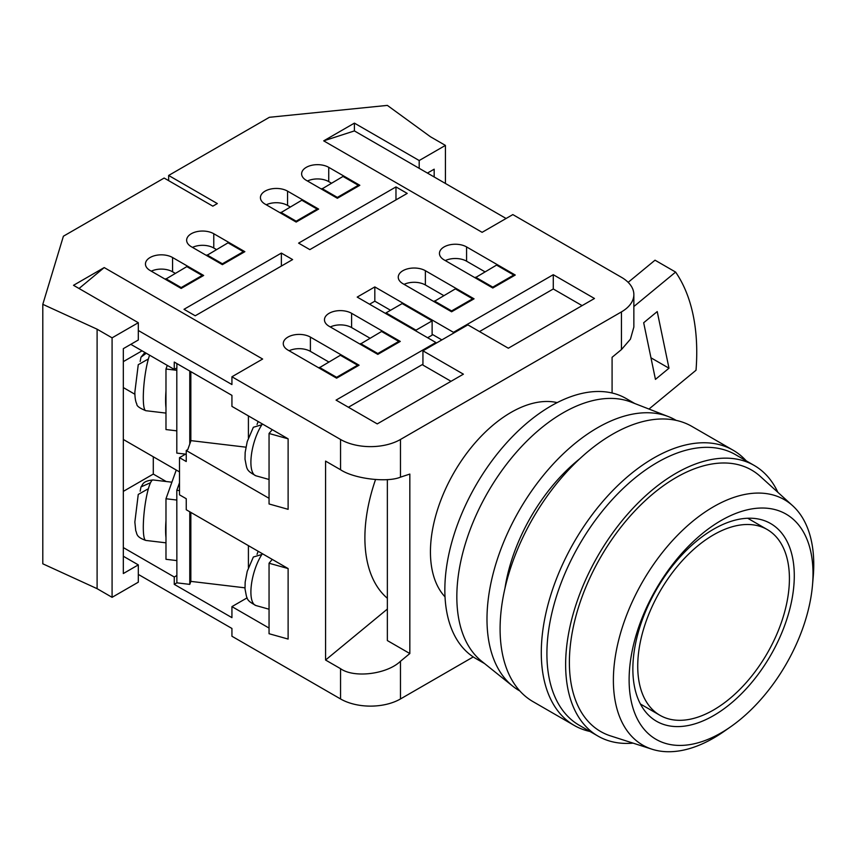 <?xml version="1.0" encoding="UTF-8"?>
<svg xmlns="http://www.w3.org/2000/svg" width="856" height="856" viewBox="0 0 856 856"><rect width="100%" height="100%" fill="white"/><g stroke="black" fill="none" stroke-linecap="round" stroke-linejoin="round"><path stroke-width="1.28" d="M123.328 556.24L138.308 564.885L138.308 574.408L231.933 628.465L231.933 636.243L340.549 698.956L340.549 668.675C354.031 678.348 386.987 674.271 400.469 661.271L409.831 653.545L409.831 474.074L400.469 477.156C386.987 482.827 354.031 478.75 340.549 469.741L340.549 439.47L231.933 376.768L262.642 359.039L104.218 267.575L79.041 288.493M340.549 469.741L325.569 461.095L325.569 660.03L340.549 668.675M104.218 267.575L73.509 285.305L138.308 322.712L138.308 330.491L231.933 384.547L231.933 376.768M138.308 330.491L138.308 340.003L123.328 348.66L123.328 573.541L138.308 564.885M288.119 438.828L269.051 433.478L269.051 503.97L288.119 509.32L288.119 438.828L231.933 406.386L231.933 395.365L174.26 362.067L174.26 369.418L130.818 344.337M269.051 498.31L186.244 450.502L186.244 461.534L179.503 457.639L179.503 494.832L186.244 498.727L186.244 509.748L288.119 568.566L269.051 563.227L269.051 633.718L288.119 639.058L288.119 568.566M247.138 597.841L231.933 606.626L269.051 628.058M231.933 606.626L231.933 617.647L174.26 584.348L174.26 576.998L123.328 547.594M354.405 123.125L354.405 130.915L323.696 140.855L354.405 123.125L419.194 160.532L419.194 168.322L506.089 218.483M340.549 439.47A42.372 24.46 0 0 0 400.469 439.47L621.445 311.894A42.372 24.46 0 0 0 633.857 294.603A42.372 24.46 0 0 0 621.445 277.301L512.83 214.589L482.121 232.329L323.696 140.855M138.308 574.408L138.308 582.187L112.083 597.327L97.103 588.671L42.8 563.804L42.8 304.329L63.398 236.213L164.149 178.048L212.834 206.157L217.328 203.568L168.643 175.459L168.643 180.648M400.469 661.271L400.469 698.956L473.261 656.927M400.469 698.956A42.372 24.46 180 0 1 340.549 698.956M422.939 350.821L467.89 324.873L508.336 348.221L594.471 298.487L553.276 274.701L453.466 332.331L374.821 286.921L357.209 297.085L435.865 342.496L336.055 400.116L377.25 423.902L463.396 374.168L422.939 350.821L422.939 365.095L451.037 381.305M474.064 298.819L425.379 270.71A15.889 9.17 0 0 0 408.066 268.72A15.889 9.17 0 0 0 398.254 277.194A15.889 9.17 0 0 0 402.909 283.678L451.594 311.787L474.064 298.819M515.259 275.033L466.574 246.924A15.889 9.17 0 0 0 449.261 244.934A15.889 9.17 0 0 0 439.449 253.408A15.889 9.17 0 0 0 444.104 259.892L492.789 288.001L515.259 275.033M318.635 209.078L287.552 191.134A15.889 9.17 0 0 0 270.239 189.144A15.889 9.17 0 0 0 260.427 197.618A15.889 9.17 0 0 0 265.082 204.103L296.165 222.057L318.635 209.078M359.83 185.292L328.747 167.348A15.889 9.17 0 0 0 311.434 165.358A15.889 9.17 0 0 0 301.622 173.832A15.889 9.17 0 0 0 306.277 180.316L337.36 198.271L359.83 185.292M377.817 354.384L329.121 326.275A15.889 9.17 180 0 1 324.467 319.791A15.889 9.17 180 0 1 334.279 311.317A15.889 9.17 180 0 1 351.591 313.307L400.287 341.416L377.817 354.384L377.817 353.517L398.789 341.416L381.573 331.475L360.173 344.198M336.611 378.17L287.926 350.061A15.889 9.17 180 0 1 283.272 343.577A15.889 9.17 180 0 1 293.084 335.103A15.889 9.17 180 0 1 310.396 337.093L359.081 365.202L336.611 378.17L336.611 377.303L357.583 365.202L340.378 355.261L318.978 367.984M195.232 315.789L292.613 259.571L281.367 253.087L183.997 309.305L195.232 315.789M181.183 288.44L150.1 270.485A15.889 9.17 180 0 1 145.445 264.001A15.889 9.17 180 0 1 155.257 255.527A15.889 9.17 180 0 1 172.57 257.517L203.664 275.461L181.183 288.44L181.183 287.573L202.166 275.461L202.166 276.328M222.389 264.654L191.295 246.699A15.889 9.17 180 0 1 186.64 240.215A15.889 9.17 180 0 1 196.452 231.741A15.889 9.17 180 0 1 213.775 233.731L244.859 251.675L222.389 264.654L222.389 263.787L243.361 251.675L243.361 252.541M407.21 193.403L309.84 249.62L298.605 243.136L395.975 186.918L407.21 193.403M419.194 160.532L445.42 145.402L430.429 136.746L387.361 105.395L269.383 117.293L168.643 175.459M138.308 322.712L112.083 337.842L97.103 329.196L42.8 304.329M257.035 554.356L258.137 551.264M253.355 557.01L261.893 554.495A30.452 10.861 105.7 0 0 251.3 585.525A30.452 10.861 105.7 0 0 255.987 605.556C245.811 600.035 247.17 599.2 245.009 588.949L245.158 582.176L247.224 571.327L253.355 557.01M262.407 423.988A30.452 10.861 105.7 0 0 261.893 424.747L253.355 427.272L247.224 441.589L245.158 452.428L245.009 459.201C247.17 469.463 245.811 470.286 255.987 475.808L269.051 479.478M186.244 450.502L187.774 449.614L190.984 440.637L245.907 447.174M140.159 361.435L140.983 357.198L146.248 353.25M186.244 454.215L176.807 453.091L176.807 367.941M176.871 363.575L176.871 367.909L174.26 369.418M134.895 394.263L123.328 387.575M179.503 471.913L123.328 439.47M123.328 361.628L142.053 350.821M185.559 454.14L179.503 457.639M150.528 482.709L140.983 486.936C143.038 484.828 141.978 481.029 153.064 479.959A30.452 5.029 96.8 0 0 150.528 482.709A30.452 5.029 96.8 0 0 148.388 488.701L138.255 494.436L134.852 522.064L135.751 530.795C137.281 533.459 135.387 536.808 145.852 540.436L165.978 542.832M140.983 486.936L140.159 491.173M166.182 481.521L153.288 474.074L153.288 456.772M123.328 491.376L153.288 474.074M179.503 490.606L176.807 490.285L176.871 575.489L174.26 576.998M777.879 492.328A156.252 90.212 120 0 0 754.243 465.471A156.252 90.212 120 0 0 676.122 473.208A156.252 90.212 120 0 0 574.044 610.895A156.252 90.212 120 0 0 598.002 736.096A156.252 90.212 120 0 0 633.076 743.136M812.494 585.151L813.2 577.105A141.679 81.802 120 0 0 792.635 505.703L760.353 476.45A150.956 87.152 120 0 0 676.122 477.53A150.956 87.152 120 0 0 575.168 619.048A150.956 87.152 120 0 0 610.563 735.903L652.047 749.225A141.679 81.802 120 0 0 713.572 738.086A141.679 81.802 120 0 0 724.155 731.334L730.778 726.701A130.026 75.071 -60 0 1 721.062 732.897A130.026 75.071 -60 0 1 629.117 679.814A130.026 75.071 -60 0 1 721.062 520.555A130.026 75.071 -60 0 1 812.494 585.151A130.026 75.071 -60 0 1 730.778 726.701M151.277 271.17A15.889 9.17 180 0 1 172.57 271.791L172.57 257.517M175.213 273.31L172.57 271.791M192.482 247.384A15.889 9.17 180 0 1 213.775 248.005L213.775 233.731M216.407 249.524L213.775 248.005M289.103 350.746A15.889 9.17 180 0 1 310.396 351.356L310.396 337.093M328.768 361.97L310.396 351.356M331.39 183.141L328.747 181.622A15.889 9.17 0 0 0 307.454 181.001M330.309 326.96A15.889 9.17 180 0 1 351.591 327.57L351.591 313.307M369.963 338.184L351.591 327.57M290.195 206.927L287.552 205.408A15.889 9.17 0 0 0 266.259 204.787M443.75 295.588L425.379 284.973A15.889 9.17 0 0 0 404.086 284.363M484.945 271.801L466.574 261.187A15.889 9.17 0 0 0 445.281 260.577M416.016 330.17L386.056 312.868L402.16 303.57L432.12 320.872L416.016 330.17L416.016 331.037M633.857 294.603L633.857 327.046L630.444 339.137L621.445 349.58L612.083 357.305L612.083 393M97.103 329.196L97.103 588.671M112.083 337.842L112.083 597.327M557.192 402.609A113.88 65.752 120 0 0 454.022 472.555A113.88 65.752 120 0 0 445.034 596.878M434.174 176.967L434.174 169.188L427.433 173.073M445.42 145.402L445.42 183.452M409.831 653.545L387.361 640.566L387.361 479.585M325.569 660.03L387.361 609.065M375.538 479.563A143.006 82.561 120 0 0 387.361 598.28M453.466 333.198L453.466 332.331M582.112 305.624L553.276 288.975L479.499 331.572M553.276 288.975L553.276 274.701M432.12 320.872L432.12 335.145L427.625 337.735M348.413 407.253L422.939 364.228M435.865 343.363L435.865 342.496M281.367 266.055L281.367 253.087M390.55 310.279L374.821 301.194L369.578 304.222M374.821 301.194L374.821 286.921M441.857 339.896L432.12 334.279M386.056 313.735L386.056 312.868M395.975 199.887L395.975 186.918M475.583 277.205L492.789 287.135L513.76 275.033L496.555 265.093L475.155 277.815M513.76 275.033L513.76 275.9M492.789 287.135L492.789 288.001M434.388 300.991L451.594 310.921L472.565 298.819L455.36 288.879L433.949 301.601M472.565 298.819L472.565 299.675M451.594 310.921L451.594 311.787M280.832 212.331L296.165 221.19L317.137 209.078L301.804 200.229L280.394 212.951M317.137 209.078L317.137 209.945M296.165 221.19L296.165 222.057M398.789 341.416L398.789 342.282M360.601 343.588L377.817 353.517M322.027 188.545L337.36 197.404L358.332 185.292L342.999 176.443L321.599 189.165M358.332 185.292L358.332 186.159M337.36 197.404L337.36 198.271M357.583 365.202L357.583 366.058M319.406 367.374L336.611 377.303M243.361 251.675L228.028 242.826L206.617 255.548M207.045 254.928L222.389 263.787M202.166 275.461L186.822 266.612L165.422 279.334M165.85 278.714L181.183 287.573M633.857 306.523L675.619 272.08L655.022 260.192L628.154 282.341M668.996 368.208L655.45 379.379L643.68 322.744L657.226 311.573L668.996 368.208L650.956 357.797M675.619 272.08A229.076 132.263 120 0 1 696.024 370.241L648.976 409.05M676.122 420.36A156.252 90.212 120 0 0 668.386 416.605L631.161 402.117A150.153 86.691 120 0 0 563.013 412.881A150.153 86.691 120 0 0 466.809 539.141A150.153 86.691 120 0 0 481.596 661.185L512.744 686.17A156.252 90.212 120 0 0 519.881 690.995M634.767 403.518L626.111 398.522A150.153 86.691 120 0 0 551.029 405.958A150.153 86.691 120 0 0 452.931 538.274A150.153 86.691 120 0 0 475.957 658.606L484.614 663.603M579.737 458.795A133.204 76.912 120 0 0 504.965 588.307M668.386 416.605A156.252 90.212 120 0 0 597.467 427.797A156.252 90.212 120 0 0 497.368 559.182A156.252 90.212 120 0 0 512.744 686.17M746.218 460.828A158.895 91.742 120 0 0 733.1 450.203A158.895 91.742 120 0 0 653.652 458.067A158.895 91.742 120 0 0 549.841 598.087A158.895 91.742 120 0 0 574.205 725.417A158.895 91.742 120 0 0 589.977 731.463M733.1 450.203L691.905 426.416A158.895 91.742 120 0 0 612.457 434.281A158.895 91.742 120 0 0 508.646 574.301A158.895 91.742 120 0 0 533.01 701.631L574.205 725.417M754.243 465.471L735.518 454.654A156.252 90.212 120 0 0 657.397 462.39A156.252 90.212 120 0 0 555.319 600.077A156.252 90.212 120 0 0 579.277 725.289L598.002 736.096M792.635 505.703A141.679 81.802 120 0 0 713.572 506.72A141.679 81.802 120 0 0 618.813 639.55A141.679 81.802 120 0 0 652.047 749.225M713.572 529.211A114.137 65.901 120 0 0 639.004 629.791A114.137 65.901 120 0 0 656.509 721.255A114.137 65.901 120 0 0 770.646 655.354A114.137 65.901 120 0 0 770.646 523.551A114.137 65.901 120 0 0 713.572 529.211M637.731 666.193A107.257 61.921 120 0 0 659.944 715.295A107.257 61.921 120 0 0 767.201 653.363A107.257 61.921 120 0 0 767.201 529.522A107.257 61.921 120 0 0 684.554 558.251A107.257 61.921 120 0 0 637.731 666.193M244.955 587.826L190.845 581.385L189.775 584.38L176.871 582.84L174.26 584.348M248.411 545.647L248.411 567.549M190.845 581.385L190.845 512.412M190.845 441.011L190.845 371.643M248.411 415.909L248.411 437.812M176.871 575.489L176.871 582.84M176.807 490.285L179.503 482.763M189.775 511.792L189.775 584.38M176.25 470.03L165.978 498.748L176.807 500.043M165.978 498.748L165.978 559.3L176.807 560.584M165.978 520.48A30.452 5.029 96.8 0 0 165.978 537.568M189.775 444.007L189.775 371.023M176.807 430.846L165.978 429.562L165.978 369.011L176.807 370.306M165.978 369.011L167.284 365.384M165.978 407.83A30.452 5.029 -83.2 0 1 165.978 390.743M149.607 355.187A30.452 5.029 96.8 0 0 148.388 358.964A30.452 5.029 96.8 0 0 143.455 391.684A30.452 5.029 96.8 0 0 145.852 410.698L165.978 413.095M145.852 410.698C139.571 408.151 136.553 405.926 136.821 404.032C135.548 401.689 134.895 397.719 134.852 392.144L138.255 364.699L148.388 358.964M269.051 433.478L272.262 429.669M258.137 421.516L257.046 424.48M269.051 563.227L272.262 559.407M262.407 553.725A30.452 10.861 105.7 0 0 261.893 554.495M354.405 130.915L419.194 168.322M261.893 424.747A30.452 10.861 105.7 0 0 251.3 455.777A30.452 10.861 105.7 0 0 255.987 475.808M148.388 488.701A30.452 5.029 96.8 0 0 143.455 521.432A30.452 5.029 96.8 0 0 145.852 540.436M400.469 439.47L400.469 477.156M621.445 349.58L621.445 311.894M328.747 181.622L328.747 167.348M287.552 205.408L287.552 191.134M466.574 261.187L466.574 246.924M425.379 284.973L425.379 270.71M144.889 352.458L140.983 357.198M640.427 704.017L659.944 715.295M747.684 518.244L767.201 529.522M153.064 479.959L171.896 482.195M255.987 605.556L269.051 609.215"/></g></svg>

